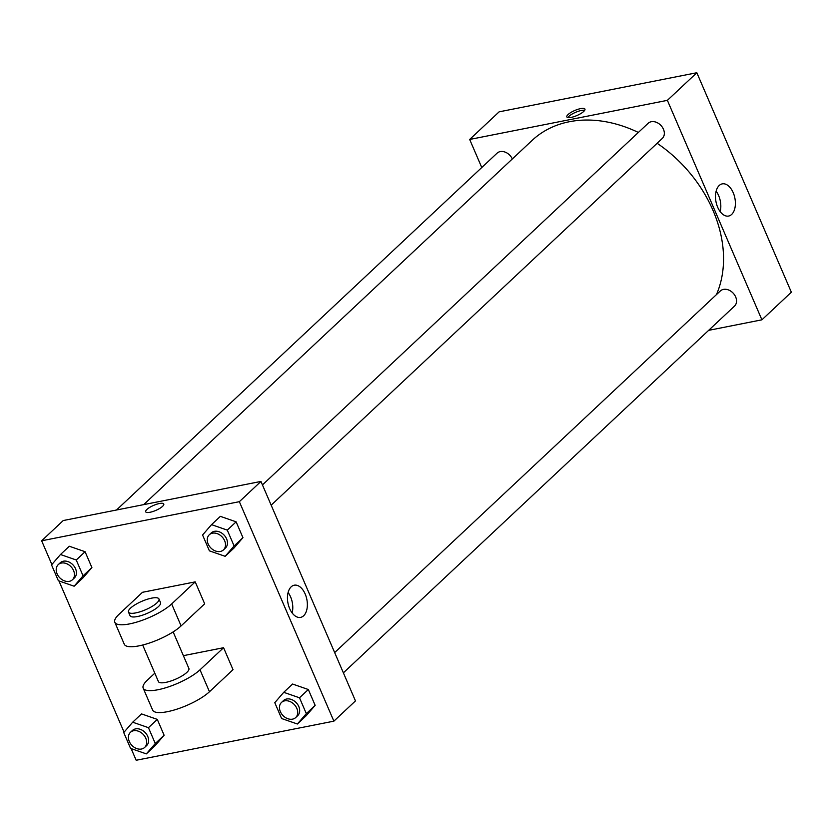 <?xml version="1.0" encoding="UTF-8"?>
<svg xmlns="http://www.w3.org/2000/svg" width="833" height="833" viewBox="0 0 833 833"><rect width="100%" height="100%" fill="white"/><g stroke="black" fill="none" stroke-linecap="round" stroke-linejoin="round"><path stroke-width="1.25" d="M481.766 167.527L469.677 139.455L499.123 111.841L696.836 72.731L791.35 292.206L761.903 319.82L708.633 330.357M262.447 484.921L648.116 123.305A10.371 7.882 46.8 0 1 660.954 125.471A10.371 7.882 46.8 0 1 662.297 138.424L271.173 505.162M116.505 510.004L497.072 153.178A10.371 7.882 46.8 0 1 512.326 158.957M469.677 139.455L667.379 100.345L761.903 319.82M334.658 652.593L720.326 290.977A10.371 7.882 46.8 0 1 733.165 293.143A10.371 7.882 46.8 0 1 734.508 306.096L343.383 672.835M143.672 504.631L532.12 140.402A122.326 93.057 46.8 0 1 638.349 132.447M657.122 143.276A122.326 93.057 46.8 0 1 716.432 294.632M568.064 114.548A9.85 2.738 156.7 0 1 577.779 109.362A9.85 2.738 156.7 0 1 584.933 109.102A9.85 2.738 156.7 0 1 576.977 115.516A9.85 2.738 156.7 0 1 566.846 116.891A9.85 2.738 156.7 0 1 568.064 114.548M667.379 100.345L696.836 72.731M731.666 214.425A16.4 9.621 -101.2 0 1 728.625 216.049A16.4 9.621 -101.2 0 1 716.005 201.825A16.4 9.621 -101.2 0 1 722.253 183.874A16.4 9.621 -101.2 0 1 734.175 195.318A16.4 9.621 -101.2 0 1 731.666 214.425M720.17 211.624A16.4 9.621 78.8 0 0 716.13 191.184M584.704 110.3A9.85 2.738 -23.3 0 0 576.884 111.799A9.85 2.738 -23.3 0 0 568.856 116.391A9.85 2.738 -23.3 0 0 567.867 117.547M51.865 564.503L41.65 540.794L63.246 520.542L260.948 481.432L355.472 700.907L333.877 721.159L136.164 760.269L131.145 748.607M225.16 556.319L209.395 550.842L202.575 535.005L211.52 524.644L227.284 530.121L234.104 545.959L225.16 556.319L234 548.041L242.944 537.67L234 548.041M223.473 549.884L225.431 548.041A10.371 7.882 -133.2 0 0 225.514 536.879A10.371 7.882 -133.2 0 0 214.404 531.339A10.371 7.882 -133.2 0 0 211.249 532.922L209.291 534.765A10.371 7.882 -133.2 0 0 210.624 547.718A10.371 7.882 -133.2 0 0 223.473 549.884A10.371 7.882 -133.2 0 0 223.546 538.722A10.371 7.882 -133.2 0 0 212.436 533.182A10.371 7.882 -133.2 0 0 209.291 534.765M211.52 524.644L220.36 516.356L236.124 521.833L242.944 537.67L234.104 545.959M227.284 530.121L236.124 521.833L242.944 537.67M297.381 724.002L281.606 718.525L274.786 702.688L283.73 692.317L299.505 697.794L306.325 713.631L297.381 724.002L306.211 715.714L315.155 705.353L306.211 715.714M295.684 717.567L297.641 715.724A10.371 7.882 -133.2 0 0 297.725 704.562A10.371 7.882 -133.2 0 0 286.614 699.012A10.371 7.882 -133.2 0 0 283.459 700.595L281.502 702.438A10.371 7.882 -133.2 0 0 282.835 715.391A10.371 7.882 -133.2 0 0 295.684 717.567A10.371 7.882 -133.2 0 0 295.757 706.405A10.371 7.882 -133.2 0 0 284.657 700.855A10.371 7.882 -133.2 0 0 281.502 702.438M283.73 692.317L292.57 684.039L308.335 689.516L315.155 705.353L306.325 713.631M299.505 697.794L308.335 689.516L315.155 705.353M74.116 586.203L58.352 580.726L51.531 564.889L60.476 554.518L76.24 559.995L83.061 575.832L74.116 586.203L82.956 577.915L91.901 567.554L82.956 577.915M72.419 579.768L74.387 577.925A10.371 7.882 -133.2 0 0 74.47 566.763A10.371 7.882 -133.2 0 0 63.36 561.213A10.371 7.882 -133.2 0 0 60.205 562.796L58.248 564.639A10.371 7.882 -133.2 0 0 59.58 577.592A10.371 7.882 -133.2 0 0 72.419 579.768A10.371 7.882 -133.2 0 0 72.502 568.606A10.371 7.882 -133.2 0 0 61.392 563.056A10.371 7.882 -133.2 0 0 58.248 564.639M60.476 554.518L69.316 546.24L85.081 551.717L91.901 567.554L83.061 575.832M76.24 559.995L85.081 551.717L91.901 567.554M146.327 753.875L130.562 748.398L123.742 732.561L132.686 722.201L148.451 727.678L155.282 743.515L146.327 753.875L155.167 745.587L164.111 735.227L155.167 745.587M144.64 747.44L146.598 745.597A10.371 7.882 -133.2 0 0 146.681 734.435A10.371 7.882 -133.2 0 0 135.571 728.896A10.371 7.882 -133.2 0 0 132.416 730.479L130.458 732.311A10.371 7.882 -133.2 0 0 131.791 745.275A10.371 7.882 -133.2 0 0 144.64 747.44A10.371 7.882 -133.2 0 0 144.713 736.278A10.371 7.882 -133.2 0 0 133.603 730.739A10.371 7.882 -133.2 0 0 130.458 732.311M132.686 722.201L141.527 713.912L157.291 719.389L164.111 735.227L155.282 743.515M148.451 727.678L157.291 719.389L164.111 735.227M146.91 509.442A9.85 2.738 -23.3 0 0 145.692 511.785A9.85 2.738 156.7 0 1 146.91 509.442A9.85 2.738 156.7 0 1 156.625 504.257A9.85 2.738 156.7 0 1 163.778 503.996A9.85 2.738 -23.3 0 0 156.625 504.257A9.85 2.738 -23.3 0 0 146.91 509.442M163.778 503.996A9.85 2.738 156.7 0 1 155.823 510.41A9.85 2.738 156.7 0 1 145.692 511.785M41.65 540.794L239.352 501.685L260.948 481.432L355.472 700.907M63.246 520.542L260.948 481.432M303.639 615.764A16.4 9.621 -101.2 0 1 300.598 617.388A16.4 9.621 -101.2 0 1 287.979 603.165A16.4 9.621 -101.2 0 1 294.226 585.203A16.4 9.621 -101.2 0 1 306.148 596.647A16.4 9.621 -101.2 0 1 303.639 615.764M239.352 501.685L333.877 721.159M292.144 612.953A16.4 9.621 78.8 0 0 288.103 592.523M124.075 732.176L58.935 580.924M141.527 713.912L157.291 719.389M292.57 684.039L308.335 689.516M220.36 516.356L236.124 521.833M69.316 546.24L85.081 551.717M183.375 655.665L223.577 647.71L233.021 669.659L209.468 691.744A33.174 9.236 156.7 0 1 176.731 709.227A33.174 9.236 156.7 0 1 152.637 710.08L143.182 688.141A33.174 9.236 156.7 0 1 147.295 680.228L154.803 673.189M142.495 592.294L195.214 581.871L171.66 603.956A33.174 9.236 156.7 0 1 138.924 621.428A33.174 9.236 156.7 0 1 114.829 622.293A33.174 9.236 156.7 0 1 118.932 614.39L142.495 592.294M114.829 622.293L124.284 644.242A33.174 9.236 -23.3 0 0 148.378 643.378A33.174 9.236 -23.3 0 0 181.105 625.906L204.668 603.81L195.214 581.871M173.149 631.903L188.883 668.451A16.587 4.613 156.7 0 1 182.011 675.927A16.587 4.613 156.7 0 1 165.798 682.383A16.587 4.613 156.7 0 1 158.416 681.571L142.682 645.023M209.468 691.744L200.014 669.805L223.577 647.71M200.014 669.805A33.174 9.236 156.7 0 1 167.287 687.277A33.174 9.236 156.7 0 1 143.182 688.141M158.957 598.958L160.53 602.613A16.587 4.613 156.7 0 1 153.657 610.079A16.587 4.613 156.7 0 1 137.445 616.535A16.587 4.613 156.7 0 1 130.063 615.733L128.49 612.078A16.587 4.613 156.7 0 1 141.891 601.28A16.587 4.613 156.7 0 1 158.957 598.958A16.587 4.613 156.7 0 1 152.085 606.424A16.587 4.613 156.7 0 1 135.862 612.88A16.587 4.613 156.7 0 1 128.49 612.078M181.105 625.906L171.66 603.956"/></g></svg>
